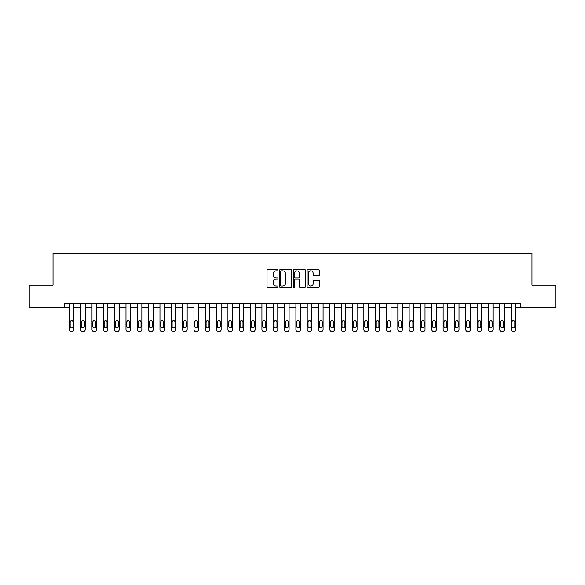 <?xml version="1.0" encoding="UTF-8"?>
<svg xmlns="http://www.w3.org/2000/svg" width="585" height="585" viewBox="0 0 585 585"><rect width="100%" height="100%" fill="white"/><g stroke="black" fill="none" stroke-linecap="round" stroke-linejoin="round"><path stroke-width="0.88" d="M277.999 270.182A0.622 0.622 0 0 0 277.378 269.561L267.93 269.561A0.892 0.892 0 0 0 267.038 270.445L267.038 286.46A0.892 0.892 0 0 0 267.93 287.352L277.378 287.352A0.622 0.622 0 0 0 277.999 286.723A0.622 0.622 0 0 0 277.378 286.102L276.157 286.102A2.845 2.845 0 0 1 273.312 283.257L273.312 281.926A2.845 2.845 0 0 1 276.157 279.074L277.378 279.074A0.622 0.622 0 0 0 277.999 278.453A0.622 0.622 0 0 0 277.378 277.831L276.157 277.831A2.845 2.845 0 0 1 273.312 274.987L273.312 273.648A2.845 2.845 0 0 1 276.157 270.804L277.378 270.804A0.622 0.622 0 0 0 277.999 270.182M318.496 275.827A0.892 0.892 0 0 0 319.388 274.943L319.388 270.445A0.892 0.892 0 0 0 318.496 269.561L308.002 269.561A0.892 0.892 0 0 0 307.11 270.445L307.11 286.46A0.892 0.892 0 0 0 308.002 287.352L318.496 287.352A0.892 0.892 0 0 0 319.388 286.46L319.388 281.034A0.892 0.892 0 0 0 318.496 280.142L314.006 280.142A0.892 0.892 0 0 0 313.114 281.034L313.114 283.725A2.377 2.377 0 0 1 310.737 286.102A2.377 2.377 0 0 1 308.353 283.725L308.353 273.18A2.377 2.377 0 0 1 310.737 270.804A2.377 2.377 0 0 1 313.114 273.18L313.114 274.943A0.892 0.892 0 0 0 314.006 275.827L318.496 275.827M64.365 307.907L29.25 307.907L29.25 285.253L53.038 285.253L53.038 253.532L531.962 253.532L531.962 285.253L555.75 285.253L555.75 307.907L520.635 307.907L520.635 303.374L64.365 303.374L64.365 307.907L69.352 307.907L69.352 329.655A1.813 1.813 0 0 0 71.158 331.468L72.065 331.468A1.813 1.813 0 0 0 73.878 329.655L73.878 307.907L80.679 307.907L80.679 329.655A1.813 1.813 0 0 0 82.492 331.468L83.392 331.468A1.813 1.813 0 0 0 85.205 329.655L85.205 307.907L92.006 307.907L92.006 329.655A1.813 1.813 0 0 0 93.819 331.468L94.726 331.468A1.813 1.813 0 0 0 96.532 329.655L96.532 307.907L103.333 307.907L103.333 329.655A1.813 1.813 0 0 0 105.146 331.468L106.053 331.468A1.813 1.813 0 0 0 107.859 329.655L107.859 307.907L114.66 307.907L114.66 329.655A1.813 1.813 0 0 0 116.473 331.468L117.38 331.468A1.813 1.813 0 0 0 119.186 329.655L119.186 307.907L125.987 307.907L125.987 329.655A1.813 1.813 0 0 0 127.801 331.468L128.707 331.468A1.813 1.813 0 0 0 130.521 329.655L130.521 307.907L137.314 307.907L137.314 329.655A1.813 1.813 0 0 0 139.128 331.468L140.034 331.468A1.813 1.813 0 0 0 141.848 329.655L141.848 307.907L148.641 307.907L148.641 329.655A1.813 1.813 0 0 0 150.455 331.468L151.361 331.468A1.813 1.813 0 0 0 153.175 329.655L153.175 307.907L159.968 307.907L159.968 329.655A1.813 1.813 0 0 0 161.782 331.468L162.688 331.468A1.813 1.813 0 0 0 164.502 329.655L164.502 307.907L171.295 307.907L171.295 329.655A1.813 1.813 0 0 0 173.109 331.468L174.016 331.468A1.813 1.813 0 0 0 175.829 329.655L175.829 307.907L182.622 307.907L182.622 329.655A1.813 1.813 0 0 0 184.436 331.468L185.343 331.468A1.813 1.813 0 0 0 187.156 329.655L187.156 307.907L193.949 307.907L193.949 329.655A1.813 1.813 0 0 0 195.763 331.468L196.67 331.468A1.813 1.813 0 0 0 198.483 329.655L198.483 307.907L205.276 307.907L205.276 329.655A1.813 1.813 0 0 0 207.09 331.468L207.997 331.468A1.813 1.813 0 0 0 209.81 329.655L209.81 307.907L216.604 307.907L216.604 329.655A1.813 1.813 0 0 0 218.417 331.468L219.324 331.468A1.813 1.813 0 0 0 221.137 329.655L221.137 307.907L227.931 307.907L227.931 329.655A1.813 1.813 0 0 0 229.744 331.468L230.651 331.468A1.813 1.813 0 0 0 232.464 329.655L232.464 307.907L239.258 307.907L239.258 329.655A1.813 1.813 0 0 0 241.071 331.468L241.978 331.468A1.813 1.813 0 0 0 243.791 329.655L243.791 307.907L250.592 307.907L250.592 329.655A1.813 1.813 0 0 0 252.398 331.468L253.305 331.468A1.813 1.813 0 0 0 255.118 329.655L255.118 307.907L261.919 307.907L261.919 329.655A1.813 1.813 0 0 0 263.725 331.468L264.632 331.468A1.813 1.813 0 0 0 266.446 329.655L266.446 307.907L273.246 307.907L273.246 329.655A1.813 1.813 0 0 0 275.052 331.468L275.959 331.468A1.813 1.813 0 0 0 277.773 329.655L277.773 307.907L284.573 307.907L284.573 329.655A1.813 1.813 0 0 0 286.387 331.468L287.286 331.468A1.813 1.813 0 0 0 289.1 329.655L289.1 307.907L295.9 307.907L295.9 329.655A1.813 1.813 0 0 0 297.714 331.468L298.613 331.468A1.813 1.813 0 0 0 300.427 329.655L300.427 307.907L307.227 307.907L307.227 329.655A1.813 1.813 0 0 0 309.041 331.468L309.948 331.468A1.813 1.813 0 0 0 311.754 329.655L311.754 307.907L318.554 307.907L318.554 329.655A1.813 1.813 0 0 0 320.368 331.468L321.275 331.468A1.813 1.813 0 0 0 323.081 329.655L323.081 307.907L329.881 307.907L329.881 329.655A1.813 1.813 0 0 0 331.695 331.468L332.602 331.468A1.813 1.813 0 0 0 334.408 329.655L334.408 307.907L341.209 307.907L341.209 329.655A1.813 1.813 0 0 0 343.022 331.468L343.929 331.468A1.813 1.813 0 0 0 345.742 329.655L345.742 307.907L352.536 307.907L352.536 329.655A1.813 1.813 0 0 0 354.349 331.468L355.256 331.468A1.813 1.813 0 0 0 357.069 329.655L357.069 307.907L363.863 307.907L363.863 329.655A1.813 1.813 0 0 0 365.676 331.468L366.583 331.468A1.813 1.813 0 0 0 368.396 329.655L368.396 307.907L375.19 307.907L375.19 329.655A1.813 1.813 0 0 0 377.003 331.468L377.91 331.468A1.813 1.813 0 0 0 379.723 329.655L379.723 307.907L386.517 307.907L386.517 329.655A1.813 1.813 0 0 0 388.33 331.468L389.237 331.468A1.813 1.813 0 0 0 391.051 329.655L391.051 307.907L397.844 307.907L397.844 329.655A1.813 1.813 0 0 0 399.657 331.468L400.564 331.468A1.813 1.813 0 0 0 402.378 329.655L402.378 307.907L409.171 307.907L409.171 329.655A1.813 1.813 0 0 0 410.984 331.468L411.891 331.468A1.813 1.813 0 0 0 413.705 329.655L413.705 307.907L420.498 307.907L420.498 329.655A1.813 1.813 0 0 0 422.311 331.468L423.218 331.468A1.813 1.813 0 0 0 425.032 329.655L425.032 307.907L431.825 307.907L431.825 329.655A1.813 1.813 0 0 0 433.639 331.468L434.545 331.468A1.813 1.813 0 0 0 436.359 329.655L436.359 307.907L443.152 307.907L443.152 329.655A1.813 1.813 0 0 0 444.966 331.468L445.872 331.468A1.813 1.813 0 0 0 447.686 329.655L447.686 307.907L454.479 307.907L454.479 329.655A1.813 1.813 0 0 0 456.293 331.468L457.199 331.468A1.813 1.813 0 0 0 459.013 329.655L459.013 307.907L465.814 307.907L465.814 329.655A1.813 1.813 0 0 0 467.62 331.468L468.526 331.468A1.813 1.813 0 0 0 470.34 329.655L470.34 307.907L477.141 307.907L477.141 329.655A1.813 1.813 0 0 0 478.947 331.468L479.854 331.468A1.813 1.813 0 0 0 481.667 329.655L481.667 307.907L488.468 307.907L488.468 329.655A1.813 1.813 0 0 0 490.274 331.468L491.181 331.468A1.813 1.813 0 0 0 492.994 329.655L492.994 307.907L499.795 307.907L499.795 329.655A1.813 1.813 0 0 0 501.608 331.468L502.508 331.468A1.813 1.813 0 0 0 504.321 329.655L504.321 307.907L511.122 307.907L511.122 329.655A1.813 1.813 0 0 0 512.935 331.468L513.842 331.468A1.813 1.813 0 0 0 515.648 329.655L515.648 307.907L520.635 307.907M291.725 270.445A0.892 0.892 0 0 0 290.833 269.561L280.339 269.561A0.892 0.892 0 0 0 279.447 270.445L279.447 286.46A0.892 0.892 0 0 0 280.339 287.352L290.833 287.352A0.892 0.892 0 0 0 291.725 286.46L291.725 270.445M294.167 269.561L304.661 269.561A0.892 0.892 0 0 1 305.553 270.445L305.553 286.46A0.892 0.892 0 0 1 304.661 287.352L300.171 287.352A0.892 0.892 0 0 1 299.286 286.46L299.286 279.966A0.892 0.892 0 0 0 298.394 279.074L295.41 279.074A0.892 0.892 0 0 0 294.526 279.966L294.526 286.723A0.622 0.622 0 0 1 293.904 287.352A0.622 0.622 0 0 1 293.275 286.723L293.275 270.445A0.892 0.892 0 0 1 294.167 269.561M281.312 270.804A0.622 0.622 0 0 0 280.69 271.425L280.69 285.48A0.622 0.622 0 0 0 281.312 286.102L282.606 286.102A2.845 2.845 0 0 0 285.451 283.257L285.451 273.648A2.845 2.845 0 0 0 282.606 270.804L281.312 270.804M299.286 273.232A2.377 2.377 0 0 0 296.902 270.848A2.377 2.377 0 0 0 294.526 273.232L294.526 276.939A0.892 0.892 0 0 0 295.41 277.831L298.394 277.831A0.892 0.892 0 0 0 299.286 276.939L299.286 273.232M73.878 303.374L73.878 329.655M69.352 303.374L69.352 329.655M73.066 326.393A1.448 1.448 0 0 1 71.611 327.841A1.448 1.448 0 0 1 70.163 326.393L70.163 322.042A1.448 1.448 0 0 1 71.611 320.595A1.448 1.448 0 0 1 73.066 322.042L73.066 326.393M71.158 331.468L72.065 331.468M85.205 303.374L85.205 329.655M80.679 303.374L80.679 329.655M84.394 326.393A1.448 1.448 0 0 1 82.946 327.841A1.448 1.448 0 0 1 81.49 326.393L81.49 322.042A1.448 1.448 0 0 1 82.946 320.595A1.448 1.448 0 0 1 84.394 322.042L84.394 326.393M82.492 331.468L83.392 331.468M96.532 303.374L96.532 329.655M92.006 303.374L92.006 329.655M95.721 326.393A1.448 1.448 0 0 1 94.273 327.841A1.448 1.448 0 0 1 92.818 326.393L92.818 322.042A1.448 1.448 0 0 1 94.273 320.595A1.448 1.448 0 0 1 95.721 322.042L95.721 326.393M93.819 331.468L94.726 331.468M107.859 303.374L107.859 329.655M103.333 303.374L103.333 329.655M107.048 326.393A1.448 1.448 0 0 1 105.6 327.841A1.448 1.448 0 0 1 104.145 326.393L104.145 322.042A1.448 1.448 0 0 1 105.6 320.595A1.448 1.448 0 0 1 107.048 322.042L107.048 326.393M105.146 331.468L106.053 331.468M119.186 303.374L119.186 329.655M114.66 303.374L114.66 329.655M118.375 326.393A1.448 1.448 0 0 1 116.927 327.841A1.448 1.448 0 0 1 115.472 326.393L115.472 322.042A1.448 1.448 0 0 1 116.927 320.595A1.448 1.448 0 0 1 118.375 322.042L118.375 326.393M116.473 331.468L117.38 331.468M130.521 303.374L130.521 329.655M125.987 303.374L125.987 329.655M129.702 326.393A1.448 1.448 0 0 1 128.254 327.841A1.448 1.448 0 0 1 126.799 326.393L126.799 322.042A1.448 1.448 0 0 1 128.254 320.595A1.448 1.448 0 0 1 129.702 322.042L129.702 326.393M127.801 331.468L128.707 331.468M141.848 303.374L141.848 329.655M137.314 303.374L137.314 329.655M141.029 326.393A1.448 1.448 0 0 1 139.581 327.841A1.448 1.448 0 0 1 138.133 326.393L138.133 322.042A1.448 1.448 0 0 1 139.581 320.595A1.448 1.448 0 0 1 141.029 322.042L141.029 326.393M139.128 331.468L140.034 331.468M153.175 303.374L153.175 329.655M148.641 303.374L148.641 329.655M152.356 326.393A1.448 1.448 0 0 1 150.908 327.841A1.448 1.448 0 0 1 149.46 326.393L149.46 322.042A1.448 1.448 0 0 1 150.908 320.595A1.448 1.448 0 0 1 152.356 322.042L152.356 326.393M150.455 331.468L151.361 331.468M164.502 303.374L164.502 329.655M159.968 303.374L159.968 329.655M163.683 326.393A1.448 1.448 0 0 1 162.235 327.841A1.448 1.448 0 0 1 160.787 326.393L160.787 322.042A1.448 1.448 0 0 1 162.235 320.595A1.448 1.448 0 0 1 163.683 322.042L163.683 326.393M161.782 331.468L162.688 331.468M175.829 303.374L175.829 329.655M171.295 303.374L171.295 329.655M175.01 326.393A1.448 1.448 0 0 1 173.562 327.841A1.448 1.448 0 0 1 172.114 326.393L172.114 322.042A1.448 1.448 0 0 1 173.562 320.595A1.448 1.448 0 0 1 175.01 322.042L175.01 326.393M173.109 331.468L174.016 331.468M187.156 303.374L187.156 329.655M182.622 303.374L182.622 329.655M186.337 326.393A1.448 1.448 0 0 1 184.889 327.841A1.448 1.448 0 0 1 183.441 326.393L183.441 322.042A1.448 1.448 0 0 1 184.889 320.595A1.448 1.448 0 0 1 186.337 322.042L186.337 326.393M184.436 331.468L185.343 331.468M198.483 303.374L198.483 329.655M193.949 303.374L193.949 329.655M197.664 326.393A1.448 1.448 0 0 1 196.216 327.841A1.448 1.448 0 0 1 194.768 326.393L194.768 322.042A1.448 1.448 0 0 1 196.216 320.595A1.448 1.448 0 0 1 197.664 322.042L197.664 326.393M195.763 331.468L196.67 331.468M209.81 303.374L209.81 329.655M205.276 303.374L205.276 329.655M208.991 326.393A1.448 1.448 0 0 1 207.543 327.841A1.448 1.448 0 0 1 206.095 326.393L206.095 322.042A1.448 1.448 0 0 1 207.543 320.595A1.448 1.448 0 0 1 208.991 322.042L208.991 326.393M207.09 331.468L207.997 331.468M221.137 303.374L221.137 329.655M216.604 303.374L216.604 329.655M220.318 326.393A1.448 1.448 0 0 1 218.87 327.841A1.448 1.448 0 0 1 217.423 326.393L217.423 322.042A1.448 1.448 0 0 1 218.87 320.595A1.448 1.448 0 0 1 220.318 322.042L220.318 326.393M218.417 331.468L219.324 331.468M232.464 303.374L232.464 329.655M227.931 303.374L227.931 329.655M231.645 326.393A1.448 1.448 0 0 1 230.197 327.841A1.448 1.448 0 0 1 228.75 326.393L228.75 322.042A1.448 1.448 0 0 1 230.197 320.595A1.448 1.448 0 0 1 231.645 322.042L231.645 326.393M229.744 331.468L230.651 331.468M243.791 303.374L243.791 329.655M239.258 303.374L239.258 329.655M242.98 326.393A1.448 1.448 0 0 1 241.525 327.841A1.448 1.448 0 0 1 240.077 326.393L240.077 322.042A1.448 1.448 0 0 1 241.525 320.595A1.448 1.448 0 0 1 242.98 322.042L242.98 326.393M241.071 331.468L241.978 331.468M255.118 303.374L255.118 329.655M250.592 303.374L250.592 329.655M254.307 326.393A1.448 1.448 0 0 1 252.852 327.841A1.448 1.448 0 0 1 251.404 326.393L251.404 322.042A1.448 1.448 0 0 1 252.852 320.595A1.448 1.448 0 0 1 254.307 322.042L254.307 326.393M252.398 331.468L253.305 331.468M266.446 303.374L266.446 329.655M261.919 303.374L261.919 329.655M265.634 326.393A1.448 1.448 0 0 1 264.179 327.841A1.448 1.448 0 0 1 262.731 326.393L262.731 322.042A1.448 1.448 0 0 1 264.179 320.595A1.448 1.448 0 0 1 265.634 322.042L265.634 326.393M263.725 331.468L264.632 331.468M277.773 303.374L277.773 329.655M273.246 303.374L273.246 329.655M276.961 326.393A1.448 1.448 0 0 1 275.506 327.841A1.448 1.448 0 0 1 274.058 326.393L274.058 322.042A1.448 1.448 0 0 1 275.506 320.595A1.448 1.448 0 0 1 276.961 322.042L276.961 326.393M275.052 331.468L275.959 331.468M289.1 303.374L289.1 329.655M284.573 303.374L284.573 329.655M288.288 326.393A1.448 1.448 0 0 1 286.833 327.841A1.448 1.448 0 0 1 285.385 326.393L285.385 322.042A1.448 1.448 0 0 1 286.833 320.595A1.448 1.448 0 0 1 288.288 322.042L288.288 326.393M286.387 331.468L287.286 331.468M300.427 303.374L300.427 329.655M295.9 303.374L295.9 329.655M299.615 326.393A1.448 1.448 0 0 1 298.167 327.841A1.448 1.448 0 0 1 296.712 326.393L296.712 322.042A1.448 1.448 0 0 1 298.167 320.595A1.448 1.448 0 0 1 299.615 322.042L299.615 326.393M297.714 331.468L298.613 331.468M311.754 303.374L311.754 329.655M307.227 303.374L307.227 329.655M310.942 326.393A1.448 1.448 0 0 1 309.494 327.841A1.448 1.448 0 0 1 308.039 326.393L308.039 322.042A1.448 1.448 0 0 1 309.494 320.595A1.448 1.448 0 0 1 310.942 322.042L310.942 326.393M309.041 331.468L309.948 331.468M323.081 303.374L323.081 329.655M318.554 303.374L318.554 329.655M322.269 326.393A1.448 1.448 0 0 1 320.821 327.841A1.448 1.448 0 0 1 319.366 326.393L319.366 322.042A1.448 1.448 0 0 1 320.821 320.595A1.448 1.448 0 0 1 322.269 322.042L322.269 326.393M320.368 331.468L321.275 331.468M334.408 303.374L334.408 329.655M329.881 303.374L329.881 329.655M333.596 326.393A1.448 1.448 0 0 1 332.148 327.841A1.448 1.448 0 0 1 330.693 326.393L330.693 322.042A1.448 1.448 0 0 1 332.148 320.595A1.448 1.448 0 0 1 333.596 322.042L333.596 326.393M331.695 331.468L332.602 331.468M345.742 303.374L345.742 329.655M341.209 303.374L341.209 329.655M344.923 326.393A1.448 1.448 0 0 1 343.475 327.841A1.448 1.448 0 0 1 342.02 326.393L342.02 322.042A1.448 1.448 0 0 1 343.475 320.595A1.448 1.448 0 0 1 344.923 322.042L344.923 326.393M343.022 331.468L343.929 331.468M357.069 303.374L357.069 329.655M352.536 303.374L352.536 329.655M356.25 326.393A1.448 1.448 0 0 1 354.802 327.841A1.448 1.448 0 0 1 353.355 326.393L353.355 322.042A1.448 1.448 0 0 1 354.802 320.595A1.448 1.448 0 0 1 356.25 322.042L356.25 326.393M354.349 331.468L355.256 331.468M368.396 303.374L368.396 329.655M363.863 303.374L363.863 329.655M367.577 326.393A1.448 1.448 0 0 1 366.13 327.841A1.448 1.448 0 0 1 364.682 326.393L364.682 322.042A1.448 1.448 0 0 1 366.13 320.595A1.448 1.448 0 0 1 367.577 322.042L367.577 326.393M365.676 331.468L366.583 331.468M379.723 303.374L379.723 329.655M375.19 303.374L375.19 329.655M378.904 326.393A1.448 1.448 0 0 1 377.457 327.841A1.448 1.448 0 0 1 376.009 326.393L376.009 322.042A1.448 1.448 0 0 1 377.457 320.595A1.448 1.448 0 0 1 378.904 322.042L378.904 326.393M377.003 331.468L377.91 331.468M391.051 303.374L391.051 329.655M386.517 303.374L386.517 329.655M390.232 326.393A1.448 1.448 0 0 1 388.784 327.841A1.448 1.448 0 0 1 387.336 326.393L387.336 322.042A1.448 1.448 0 0 1 388.784 320.595A1.448 1.448 0 0 1 390.232 322.042L390.232 326.393M388.33 331.468L389.237 331.468M402.378 303.374L402.378 329.655M397.844 303.374L397.844 329.655M401.559 326.393A1.448 1.448 0 0 1 400.111 327.841A1.448 1.448 0 0 1 398.663 326.393L398.663 322.042A1.448 1.448 0 0 1 400.111 320.595A1.448 1.448 0 0 1 401.559 322.042L401.559 326.393M399.657 331.468L400.564 331.468M413.705 303.374L413.705 329.655M409.171 303.374L409.171 329.655M412.886 326.393A1.448 1.448 0 0 1 411.438 327.841A1.448 1.448 0 0 1 409.99 326.393L409.99 322.042A1.448 1.448 0 0 1 411.438 320.595A1.448 1.448 0 0 1 412.886 322.042L412.886 326.393M410.984 331.468L411.891 331.468M425.032 303.374L425.032 329.655M420.498 303.374L420.498 329.655M424.213 326.393A1.448 1.448 0 0 1 422.765 327.841A1.448 1.448 0 0 1 421.317 326.393L421.317 322.042A1.448 1.448 0 0 1 422.765 320.595A1.448 1.448 0 0 1 424.213 322.042L424.213 326.393M422.311 331.468L423.218 331.468M436.359 303.374L436.359 329.655M431.825 303.374L431.825 329.655M435.54 326.393A1.448 1.448 0 0 1 434.092 327.841A1.448 1.448 0 0 1 432.644 326.393L432.644 322.042A1.448 1.448 0 0 1 434.092 320.595A1.448 1.448 0 0 1 435.54 322.042L435.54 326.393M433.639 331.468L434.545 331.468M447.686 303.374L447.686 329.655M443.152 303.374L443.152 329.655M446.867 326.393A1.448 1.448 0 0 1 445.419 327.841A1.448 1.448 0 0 1 443.971 326.393L443.971 322.042A1.448 1.448 0 0 1 445.419 320.595A1.448 1.448 0 0 1 446.867 322.042L446.867 326.393M444.966 331.468L445.872 331.468M459.013 303.374L459.013 329.655M454.479 303.374L454.479 329.655M458.201 326.393A1.448 1.448 0 0 1 456.746 327.841A1.448 1.448 0 0 1 455.298 326.393L455.298 322.042A1.448 1.448 0 0 1 456.746 320.595A1.448 1.448 0 0 1 458.201 322.042L458.201 326.393M456.293 331.468L457.199 331.468M470.34 303.374L470.34 329.655M465.814 303.374L465.814 329.655M469.528 326.393A1.448 1.448 0 0 1 468.073 327.841A1.448 1.448 0 0 1 466.625 326.393L466.625 322.042A1.448 1.448 0 0 1 468.073 320.595A1.448 1.448 0 0 1 469.528 322.042L469.528 326.393M467.62 331.468L468.526 331.468M481.667 303.374L481.667 329.655M477.141 303.374L477.141 329.655M480.855 326.393A1.448 1.448 0 0 1 479.4 327.841A1.448 1.448 0 0 1 477.952 326.393L477.952 322.042A1.448 1.448 0 0 1 479.4 320.595A1.448 1.448 0 0 1 480.855 322.042L480.855 326.393M478.947 331.468L479.854 331.468M492.994 303.374L492.994 329.655M488.468 303.374L488.468 329.655M492.182 326.393A1.448 1.448 0 0 1 490.727 327.841A1.448 1.448 0 0 1 489.279 326.393L489.279 322.042A1.448 1.448 0 0 1 490.727 320.595A1.448 1.448 0 0 1 492.182 322.042L492.182 326.393M490.274 331.468L491.181 331.468M504.321 303.374L504.321 329.655M499.795 303.374L499.795 329.655M503.509 326.393A1.448 1.448 0 0 1 502.054 327.841A1.448 1.448 0 0 1 500.606 326.393L500.606 322.042A1.448 1.448 0 0 1 502.054 320.595A1.448 1.448 0 0 1 503.509 322.042L503.509 326.393M501.608 331.468L502.508 331.468M515.648 303.374L515.648 329.655M511.122 303.374L511.122 329.655M514.837 326.393A1.448 1.448 0 0 1 513.389 327.841A1.448 1.448 0 0 1 511.933 326.393L511.933 322.042A1.448 1.448 0 0 1 513.389 320.595A1.448 1.448 0 0 1 514.837 322.042L514.837 326.393M512.935 331.468L513.842 331.468"/></g></svg>
